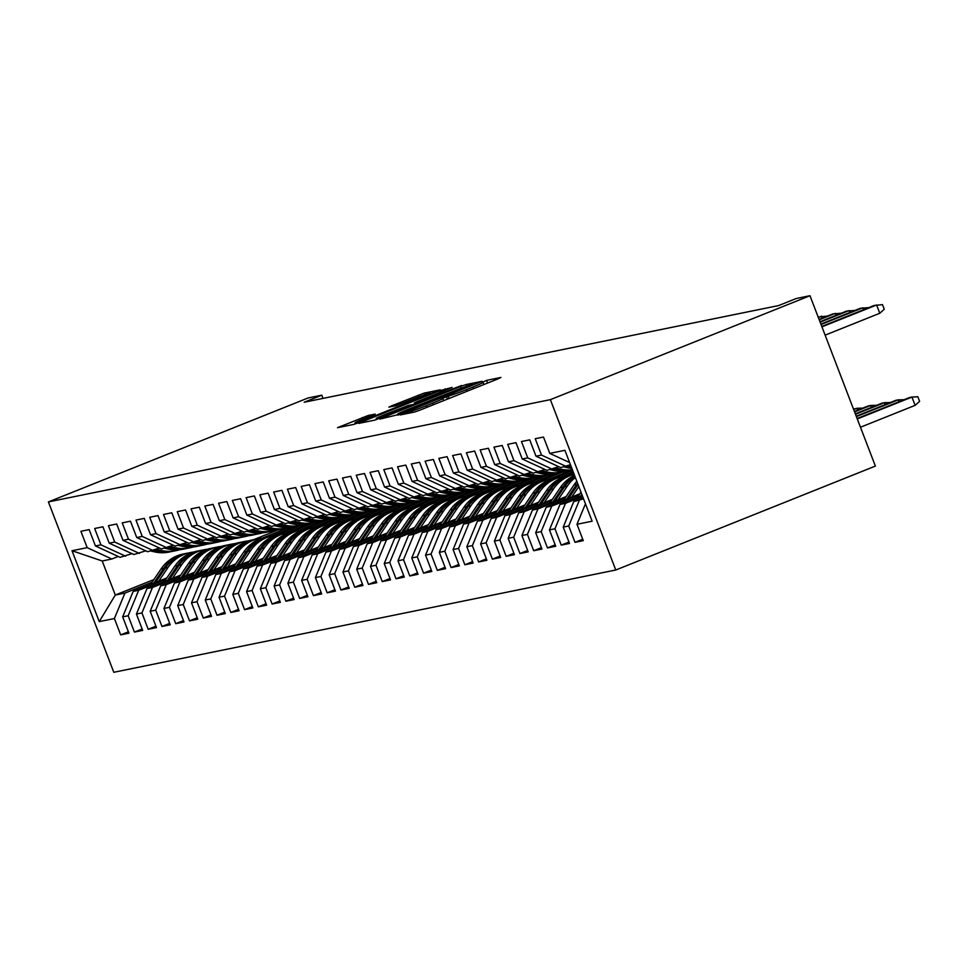 <?xml version="1.0" encoding="UTF-8"?>
<svg xmlns="http://www.w3.org/2000/svg" width="968" height="968" viewBox="0 0 968 968"><rect width="100%" height="100%" fill="white"/><g stroke="black" fill="none" stroke-linecap="round" stroke-linejoin="round"><path stroke-width="1.45" d="M402.252 413.941L400.171 414.957L414.534 412.029L420.209 410.021L497.951 378.899L500.916 377.447L486.553 380.376L482.366 382.421A15.512 0.762 -21 0 1 483.02 382.384A15.512 0.762 -21 0 1 472.868 387.067L466.394 389.656A15.512 0.762 -21 0 1 448.244 396.069L442.194 398.501A15.512 0.762 -21 0 1 442.86 398.465A15.512 0.762 -21 0 1 432.708 403.148L426.222 405.737A15.512 0.762 -21 0 1 408.085 412.15L402.252 413.941M368.155 415.49L337.505 427.687L353.647 424.432L359.322 422.423L440.234 389.838L424.093 393.105L392.076 405.652L388.894 407.117L395.924 405.713L414.667 398.477A12.959 0.629 -21 0 1 430.385 393.093A12.959 0.629 -21 0 1 421.891 397.013L370.708 417.498A12.959 0.629 -21 0 1 354.99 422.883A12.959 0.629 -21 0 1 363.484 418.975L375.185 414.098L368.155 415.49L368.687 416.881M304.182 402.228L778.611 305.573L796.216 298.519L809.986 295.712L550.369 399.651L48.4 501.92L308.018 397.993L321.775 395.186L304.182 402.228M382.699 417.668L379.734 419.12L401.345 413.868L482.27 381.283L466.116 384.538L460.441 386.547L382.699 417.668L383.001 418.454M374.664 420.148L358.717 423.403L361.693 421.951L439.436 390.818L452.129 387.418L417.426 401.502L414.256 402.966L418.987 402.035L461.603 385.482L374.664 420.148M550.369 399.651L615.769 570.007L113.788 672.288L48.4 501.92M582.724 539.236L575.004 542.322L583.268 540.64L576.989 524.293L592.138 521.207L564.913 450.301L549.776 453.387L543.496 437.04L535.231 438.722L541.511 455.069L536.006 456.194L529.726 439.847L521.474 441.529L527.741 457.876L522.236 459.001L515.956 442.654L507.704 444.336L513.972 460.683L508.466 461.809L502.198 445.461L493.934 447.143L500.202 463.49L494.696 464.604L488.429 448.269L480.164 449.951L486.444 466.298L480.927 467.411L474.659 451.064L466.394 452.758L472.674 469.093L467.169 470.218L460.889 453.871L452.625 455.553L458.905 471.9L453.399 473.025L447.119 456.678L438.867 458.36L445.135 474.707L439.629 475.832L433.349 459.485L425.097 461.167L431.365 477.514L425.859 478.64L419.592 462.293L411.327 463.974L417.595 480.322L412.09 481.435L405.822 465.1L397.558 466.782L403.837 483.117L398.332 484.242L392.052 467.895L383.788 469.577L390.068 485.924L384.562 487.049L378.282 470.702L370.018 472.384L376.298 488.731L370.792 489.856L364.512 473.509L356.26 475.191L362.528 491.538L357.023 492.664L350.743 476.316L342.49 477.998L348.758 494.346L343.253 495.471L336.985 479.124L328.721 480.806L335.001 497.153L329.483 498.266L323.215 481.931L314.951 483.613L321.231 499.948L315.725 501.073L309.445 484.726L301.181 486.408L307.461 502.755L301.956 503.88L295.676 487.533L287.411 489.215L293.691 505.562L288.186 506.688L281.906 490.34L273.654 492.022L279.921 508.369L274.416 509.495L268.148 493.148L259.884 494.829L266.152 511.177L260.646 512.29L254.378 495.955L246.114 497.637L252.394 513.984L246.876 515.097L240.608 498.75L232.344 500.444L238.624 516.779L233.119 517.904L226.839 501.557L218.574 503.239L224.854 519.586L219.349 520.711L213.069 504.364L204.817 506.046L211.084 522.393L205.579 523.519L199.299 507.171L191.047 508.853L197.315 525.201L191.809 526.326L185.541 509.979L177.277 511.661L183.545 528.008L178.039 529.121L171.772 512.786L163.507 514.468L169.787 530.815L164.27 531.928L158.002 515.581L149.737 517.275L156.017 533.61L150.512 534.735L144.232 518.388L135.968 520.07L142.248 536.417L136.742 537.543L130.462 521.195L122.21 522.877L128.478 539.224L122.972 540.35L116.692 524.003L108.44 525.684L114.708 542.032L109.203 543.157L102.935 526.81L94.67 528.492L100.938 544.839L95.433 545.952L89.165 529.617L80.901 531.299L87.18 547.646L111.84 559.008L102.209 560.98L115.289 595.042L124.92 593.082L152.085 582.204M575.004 542.322L568.724 525.975L563.219 527.1L573.758 501.63L583.172 497.867M568.954 542.032L561.234 545.129L569.499 543.447L563.219 527.1M561.234 545.129L554.966 528.782L549.449 529.907L559.988 504.437L582.276 495.519M555.184 544.839L547.464 547.936L555.729 546.255L549.449 529.907M547.464 547.936L541.197 531.589L535.691 532.715L546.218 507.244L579.892 493.765M541.414 547.646L533.695 550.731L541.959 549.05L535.691 532.715M533.695 550.731L527.427 534.396L521.921 535.51L532.448 510.051L566.123 496.572M527.657 550.453L519.937 553.539L528.189 551.857L521.921 535.51M519.937 553.539L513.657 537.192L508.152 538.317L518.679 512.859L552.353 499.379M513.887 553.26L506.167 556.346L514.419 554.664L508.152 538.317M506.167 556.346L499.887 539.999L494.382 541.124L504.909 515.666L538.595 502.174M500.117 556.068L492.397 559.153L500.662 557.471L494.382 541.124M492.397 559.153L486.118 542.806L480.612 543.931L491.151 518.461L524.825 504.981M486.347 558.863L478.628 561.96L486.892 560.278L480.612 543.931M478.628 561.96L472.36 545.613L466.842 546.739L477.381 521.268L511.056 507.789M472.578 561.67L464.858 564.767L473.122 563.086L466.842 546.739M464.858 564.767L458.59 548.42L453.084 549.546L463.611 524.075L497.286 510.596M458.808 564.477L451.088 567.563L459.352 565.881L453.084 549.546M451.088 567.563L444.82 551.228L439.315 552.341L449.842 526.882L483.516 513.403M445.05 567.284L437.33 570.37L445.582 568.688L439.315 552.341M437.33 570.37L431.05 554.023L425.545 555.148L436.072 529.69L469.746 516.21M431.28 570.091L423.56 573.177L431.813 571.495L425.545 555.148M423.56 573.177L417.281 556.83L411.775 557.955L422.302 532.497L455.988 519.005M417.51 572.899L409.791 575.984L418.055 574.302L411.775 557.955M409.791 575.984L403.511 559.637L398.005 560.762L408.544 535.292L442.219 521.812M403.741 575.694L396.021 578.791L404.285 577.11L398.005 560.762M396.021 578.791L389.753 562.444L384.236 563.57L394.775 538.099L428.449 524.62M389.971 578.501L382.251 581.599L390.515 579.905L384.236 563.57M382.251 581.599L375.983 565.251L370.478 566.365L381.005 540.906L414.679 527.427M376.213 581.308L368.481 584.394L376.746 582.712L370.478 566.365M368.481 584.394L362.214 568.059L356.708 569.172L367.235 543.714L400.909 530.234M362.443 584.115L354.724 587.201L362.976 585.519L356.708 569.172M354.724 587.201L348.444 570.854L342.938 571.979L353.465 546.521L387.152 533.029M348.674 586.923L340.954 590.008L349.218 588.326L342.938 571.979M340.954 590.008L334.674 573.661L329.168 574.786L339.695 549.328L373.382 535.836M334.904 589.718L327.184 592.815L335.448 591.133L329.168 574.786M327.184 592.815L320.904 576.468L315.399 577.594L325.938 552.123L359.612 538.644M321.134 592.525L313.414 595.622L321.679 593.941L315.399 577.594M313.414 595.622L307.146 579.275L301.629 580.401L312.168 554.93L345.842 541.451M307.364 595.332L299.644 598.43L307.909 596.736L301.629 580.401M299.644 598.43L293.377 582.083L287.871 583.196L298.398 557.737L332.072 544.258M293.606 598.139L285.887 601.225L294.139 599.543L287.871 583.196M285.887 601.225L279.607 584.89L274.101 586.003L284.628 560.545L318.303 547.065M279.837 600.946L272.117 604.032L280.369 602.35L274.101 586.003M272.117 604.032L265.837 587.685L260.332 588.81L270.858 563.352L304.545 549.86M266.067 603.754L258.347 606.839L266.611 605.157L260.332 588.81M258.347 606.839L252.067 590.492L246.562 591.617L257.101 566.159L290.775 552.668M252.297 606.549L244.577 609.646L252.842 607.964L246.562 591.617M244.577 609.646L238.297 593.299L232.792 594.425L243.331 568.954L277.005 555.475M238.527 609.356L230.808 612.454L239.072 610.772L232.792 594.425M230.808 612.454L224.54 596.106L219.034 597.232L229.561 571.761L263.236 558.282M224.757 612.163L217.038 615.261L225.302 613.567L219.034 597.232M217.038 615.261L210.77 598.914L205.264 600.027L215.791 574.568L249.466 561.089M211 614.97L203.28 618.056L211.532 616.374L205.264 600.027M203.28 618.056L197 601.721L191.495 602.834L202.022 577.376L235.696 563.896M197.23 617.778L189.51 620.863L197.762 619.181L191.495 602.834M189.51 620.863L183.23 604.516L177.725 605.641L188.252 580.183L221.938 566.691M183.46 620.585L175.74 623.67L184.005 621.988L177.725 605.641M175.74 623.67L169.46 607.323L163.955 608.448L174.494 582.978L208.168 569.499M169.69 623.38L161.971 626.477L170.235 624.796L163.955 608.448M161.971 626.477L155.703 610.13L150.185 611.256L160.724 585.785L194.399 572.306M155.921 626.187L148.201 629.285L156.465 627.603L150.185 611.256M148.201 629.285L141.933 612.938L136.428 614.063L146.954 588.592L180.629 575.113M142.151 628.994L134.431 632.08L142.695 630.398L136.428 614.063M134.431 632.08L128.163 615.745L122.658 616.858L133.185 591.4L166.859 577.92M128.393 631.801L120.673 634.887L128.925 633.205L122.658 616.858M120.673 634.887L114.393 618.54L99.244 621.625L72.031 550.731L87.18 547.646M131.987 553.648L120.105 557.326L95.433 545.952M100.938 544.839L125.61 556.201M262.425 538.039L287.738 527.899L288.27 529.314M278.082 529.835L287.738 527.899M278.094 529.871L253.677 539.648M153.852 579.602L115.289 595.042L99.244 621.625M114.393 618.54L124.92 593.082M145.757 550.852L133.874 554.519L109.203 543.157M114.708 542.032L139.38 553.406M271.572 535.994L295.99 526.217L301.496 525.104L302.04 526.507M133.185 591.4L138.69 590.274L165.855 579.409M276.195 535.231L301.496 525.104M128.163 615.745L138.69 590.274M159.526 548.045L147.644 551.712L122.972 540.35M128.478 539.224L153.15 550.598M285.342 533.186L309.76 523.41L315.266 522.296L315.81 523.7M146.954 588.592L152.46 587.467L179.624 576.601M289.964 532.424L315.266 522.296M141.933 612.938L152.46 587.467M173.296 545.238L161.414 548.916L136.742 537.543M142.248 536.417L166.919 547.791M299.112 530.391L323.53 520.615L329.035 519.489L329.58 520.893M160.724 585.785L166.23 584.672L193.394 573.794M303.734 529.617L329.035 519.489M155.703 610.13L166.23 584.672M187.054 542.431L175.184 546.109L150.512 534.735M156.017 533.61L180.689 544.984M312.87 527.584L337.3 517.807L342.805 516.682L343.35 518.086M174.494 582.978L180 581.865L207.164 570.987M317.504 526.81L342.805 516.682M169.46 607.323L180 581.865M200.824 539.624L188.941 543.302L164.27 531.928M169.787 530.815L194.447 542.177M326.639 524.777L351.069 515L356.575 513.875L357.107 515.291M188.252 580.183L193.769 579.058L220.922 568.18M331.274 524.003L356.575 513.875M183.23 604.516L193.769 579.058M214.593 536.829L202.711 540.495L178.039 529.121M183.545 528.008L208.217 539.37M340.409 521.97L364.827 512.193L370.345 511.068L370.877 512.483M202.022 577.376L207.527 576.25L234.692 565.372M345.031 521.207L370.345 511.068M197 601.721L207.527 576.25M228.363 534.021L216.481 537.688L191.809 526.326M197.315 525.201L221.987 536.574M354.179 519.163L378.597 509.386L384.102 508.273L384.647 509.676M215.791 574.568L221.297 573.443L248.461 562.577M358.801 518.4L384.102 508.273M210.77 598.914L221.297 573.443M242.133 531.214L230.251 534.893L205.579 523.519M211.084 522.393L235.756 533.767M367.949 516.355L392.367 506.579L397.872 505.465L398.417 506.869M229.561 571.761L235.067 570.636L262.231 559.77M372.571 515.593L397.872 505.465M224.54 596.106L235.067 570.636M255.903 528.407L244.021 532.085L219.349 520.711M224.854 519.586L249.526 530.96M381.719 513.56L406.136 503.784L411.642 502.658L412.186 504.062M243.331 568.954L248.837 567.841L276.001 556.963M386.341 512.786L411.642 502.658M238.297 593.299L248.837 567.841M269.661 525.6L257.778 529.278L233.119 517.904M238.624 516.779L263.296 528.153M395.476 510.753L419.906 500.976L425.412 499.851L425.956 501.255M257.101 566.159L262.606 565.034L289.771 554.156M400.111 509.979L425.412 499.851M252.067 590.492L262.606 565.034M283.43 522.793L271.548 526.471L246.876 515.097M252.394 513.984L277.054 525.346M409.246 507.946L433.676 498.169L439.182 497.044L439.714 498.459M270.858 563.352L276.364 562.226L303.529 551.349M413.868 507.171L439.182 497.044M265.837 587.685L276.364 562.226M297.2 519.997L285.318 523.664L260.646 512.29M266.152 511.177L290.823 522.538M423.016 505.139L447.434 495.362L452.951 494.237L453.484 495.652M284.628 560.545L290.134 559.419L317.298 548.541M427.638 504.376L452.951 494.237M279.607 584.89L290.134 559.419M310.97 517.19L299.088 520.857L274.416 509.495M279.921 508.369L304.593 519.743M436.786 502.331L461.204 492.555L466.709 491.441L467.254 492.845M298.398 557.737L303.904 556.612L331.068 545.746M441.408 501.569L466.709 491.441M293.377 582.083L303.904 556.612M324.74 514.383L312.858 518.061L288.186 506.688M293.691 505.562L318.363 516.936M450.556 499.536L474.973 489.76L480.479 488.634L481.023 490.038M312.168 554.93L317.673 553.805L344.838 542.939M455.178 498.762L480.479 488.634M307.146 579.275L317.673 553.805M338.51 511.576L326.627 515.254L301.956 503.88M307.461 502.755L332.133 514.129M464.325 496.729L488.743 486.952L494.249 485.827L494.793 487.231M325.938 552.123L331.443 551.01L358.608 540.132M468.948 495.955L494.249 485.827M320.904 576.468L331.443 551.01M352.267 508.769L340.385 512.447L315.725 501.073M321.231 499.948L345.903 511.322M478.083 493.922L502.513 484.145L508.019 483.02L508.551 484.423M339.695 549.328L345.213 548.203L372.365 537.325M482.717 493.148L508.019 483.02M334.674 573.661L345.213 548.203M366.037 505.961L354.155 509.64L329.483 498.266M335.001 497.153L359.66 508.515M491.853 491.115L516.283 481.338L521.788 480.213L522.321 481.628M353.465 546.521L358.971 545.395L386.135 534.518M496.475 490.34L521.788 480.213M348.444 570.854L358.971 545.395M379.807 503.166L367.925 506.833L343.253 495.471M348.758 494.346L373.43 505.719M505.623 488.308L530.04 478.531L535.546 477.406L536.091 478.821M367.235 543.714L372.74 542.588L399.905 531.71M510.245 487.545L535.546 477.406M362.214 568.059L372.74 542.588M393.577 500.359L381.694 504.026L357.023 492.664M362.528 491.538L387.2 502.912M519.393 485.5L543.81 475.724L549.316 474.61L549.86 476.014M381.005 540.906L386.51 539.781L413.675 528.915M524.015 484.738L549.316 474.61M375.983 565.251L386.51 539.781M407.346 497.552L395.464 501.23L370.792 489.856M376.298 488.731L400.97 500.105M533.162 482.705L557.58 472.928L563.086 471.803L563.63 473.207M394.775 538.099L400.28 536.986L427.445 526.108M537.784 481.931L563.086 471.803M389.753 562.444L400.28 536.986M421.116 494.745L409.234 498.423L384.562 487.049M390.068 485.924L414.74 497.298M546.932 479.898L572.439 469.891A37.776 36.215 -101.5 0 1 558.064 469.649L553.817 468.681M408.544 535.292L414.05 534.179L441.214 523.301M551.554 479.124L572.729 470.654M403.511 559.637L414.05 534.179M434.874 491.938L422.992 495.616L398.332 484.242M403.837 483.117L428.509 494.491M560.69 477.091L573.262 472.057M422.302 532.497L427.82 531.371L454.972 520.494M565.324 476.316L573.625 473.001M417.281 556.83L427.82 531.371M448.644 489.13L436.762 492.809L412.09 481.435M417.595 480.322L442.267 491.684M436.072 529.69L441.577 528.564L468.742 517.686M431.05 554.023L441.577 528.564M462.414 486.335L450.531 490.002L425.859 478.64M431.365 477.514L456.037 488.888M449.842 526.882L455.347 525.757L482.512 514.879M444.82 551.228L455.347 525.757M476.183 483.528L464.301 487.194L439.629 475.832M445.135 474.707L469.807 486.081M463.611 524.075L469.117 522.95L496.281 512.084M458.59 548.42L469.117 522.95M489.953 480.721L478.071 484.399L453.399 473.025M458.905 471.9L483.576 483.274M477.381 521.268L482.887 520.155L510.051 509.277M472.36 545.613L482.887 520.155M503.723 477.914L491.841 481.592L467.169 470.218M472.674 469.093L497.346 480.467M491.151 518.461L496.657 517.348L523.821 506.47M486.118 542.806L496.657 517.348M517.481 475.106L505.599 478.785L480.927 467.411M486.444 466.298L511.104 477.66M504.909 515.666L510.426 514.54L537.579 503.662M499.887 539.999L510.426 514.54M531.25 472.299L519.368 475.978L494.696 464.604M500.202 463.49L524.874 474.852M518.679 512.859L524.184 511.733L551.349 500.855M513.657 537.192L524.184 511.733M545.02 469.504L533.138 473.171L508.466 461.809M513.972 460.683L538.644 472.057M532.448 510.051L537.954 508.926L565.118 498.06M527.427 534.396L537.954 508.926M558.79 466.697L546.908 470.363L522.236 459.001M527.741 457.876L552.413 469.25M546.218 507.244L551.724 506.119L578.888 495.253M541.197 531.589L551.724 506.119M570.454 464.737L560.678 467.568L536.006 456.194M541.511 455.069L566.183 466.443M559.988 504.437L565.494 503.324L582.627 496.451M554.966 528.782L565.494 503.324M549.776 453.387L569.607 462.535M573.758 501.63L583.535 498.798M568.724 525.975L579.263 500.516M323.01 398.392L321.775 395.186M809.986 295.712L875.375 466.08L615.769 570.007M118.217 556.455L111.84 559.008M102.209 560.98L72.031 550.731M576.989 524.293L585.458 503.82M400.244 413.747L472.565 384.405A15.512 0.762 -21 0 0 454.428 390.83L407.782 409.5A15.512 0.762 -21 0 0 397.618 414.171A15.512 0.762 -21 0 0 398.284 414.147L400.425 414.231M384.707 414.606A12.959 0.629 -21 0 0 376.225 418.515A12.959 0.629 -21 0 0 391.943 413.13L413.142 404.455L408.411 405.374L384.707 414.606M857.285 418.95L911.953 397.061L917.833 396.723L919.6 401.333L915.135 405.35L911.953 397.061L909.472 397.57L857.128 418.527M915.135 405.35L860.467 427.239M825.123 335.146L879.791 313.257L876.609 304.981L821.941 326.857M879.791 313.257L884.256 309.24L882.489 304.642L874.128 305.477L821.771 326.434M898.921 401.793L898.183 399.869L895.715 400.365L856.22 416.179M904.136 399.699L898.183 399.869L856.39 416.603M577.376 497.479L580.981 492.155M581.792 494.285L580.473 496.245M885.163 404.6L884.425 402.676L881.945 403.172L855.325 413.832M890.366 402.506L884.425 402.676L855.482 414.256M863.577 309.7L862.839 307.776L821.033 324.51M868.78 307.618L860.358 308.284L820.876 324.099M849.807 312.507L849.069 310.583L820.138 322.175M855.022 310.425L846.589 311.091L819.981 321.751M571.749 497.02L578.84 486.565M563.606 500.287L574.109 484.786A37.776 36.215 -101.5 0 1 576.807 481.277M577.521 483.129A37.776 36.215 78.5 0 0 576.734 484.254L566.703 499.04M568.652 498.266L578.017 484.448M871.394 407.395L870.655 405.471L868.175 405.979L854.417 411.485M876.597 405.314L870.655 405.471L854.587 411.908M557.979 499.827L567.236 486.19A37.776 36.215 -101.5 0 1 575.391 477.587M549.836 503.094L560.351 487.582A37.776 36.215 -101.5 0 1 574.52 475.336M554.894 501.073L564.61 486.722A37.776 36.215 -101.5 0 1 575.004 476.571M574.786 476.026A37.776 36.215 78.5 0 0 562.965 487.049L552.934 501.847M857.624 410.202L856.886 408.278L853.522 409.137M862.827 408.121L856.886 408.278L853.679 409.561M563.957 466.891L567.563 467.713A37.776 36.215 78.5 0 0 571.87 468.415M569.378 465.16L570.733 465.475M566.449 466.334L570.176 467.181A37.776 36.215 78.5 0 0 571.495 467.447M571.205 466.697L567.587 465.886M836.037 315.314L835.299 313.39L819.243 319.827M841.252 313.233L832.831 313.898L819.073 319.404M550.187 469.698L553.793 470.521A37.776 36.215 78.5 0 0 568.494 470.69L571.108 470.158A37.776 36.215 78.5 0 0 571.931 469.976M555.608 467.967L560.678 469.117A37.776 36.215 78.5 0 0 572.378 469.758M552.68 469.141L556.406 469.988A37.776 36.215 78.5 0 0 571.108 470.158M822.28 318.121L821.542 316.197L818.335 317.48M827.483 316.04L818.178 317.056M544.222 502.634L553.466 488.985A37.776 36.215 -101.5 0 1 574.157 474.38M536.078 505.889L546.581 490.389A37.776 36.215 -101.5 0 1 568.809 475.433L571.423 474.901A37.776 36.215 78.5 0 0 549.195 489.856L539.164 504.655M541.124 503.868L550.84 489.518A37.776 36.215 -101.5 0 1 573.08 474.562L574.145 474.344M572.245 474.744A37.776 36.215 78.5 0 0 571.423 474.901M536.417 472.505L540.023 473.328A37.776 36.215 78.5 0 0 554.724 473.497L557.338 472.965A37.776 36.215 78.5 0 0 558.173 472.783M541.838 470.775L546.908 471.924A37.776 36.215 78.5 0 0 561.609 472.094A37.776 36.215 78.5 0 0 565.022 471.21M538.91 471.948L542.637 472.795A37.776 36.215 78.5 0 0 557.338 472.965M561.609 472.094L558.996 472.626A37.776 36.215 -101.5 0 1 544.294 472.457L540.047 471.489M530.452 505.441L539.696 491.792A37.776 36.215 -101.5 0 1 561.924 476.837A37.776 36.215 -101.5 0 1 565.397 476.316M522.309 508.696L532.811 493.196A37.776 36.215 -101.5 0 1 555.039 478.24L557.653 477.708A37.776 36.215 78.5 0 0 535.425 492.664L525.394 507.462M527.354 506.675L537.083 492.325A37.776 36.215 -101.5 0 1 559.31 477.369L561.924 476.837M558.488 477.551A37.776 36.215 78.5 0 0 557.653 477.708M522.647 475.312L526.253 476.123A37.776 36.215 78.5 0 0 540.955 476.292L543.58 475.76A37.776 36.215 78.5 0 0 544.403 475.591M528.08 473.582L533.138 474.719A37.776 36.215 78.5 0 0 547.84 474.901A37.776 36.215 78.5 0 0 551.252 474.017M525.14 474.756L528.879 475.591A37.776 36.215 78.5 0 0 543.58 475.76M547.84 474.901L545.226 475.433A37.776 36.215 -101.5 0 1 530.524 475.264L526.277 474.296M516.682 508.248L525.926 494.6A37.776 36.215 -101.5 0 1 548.154 479.644A37.776 36.215 -101.5 0 1 551.627 479.124M508.539 511.503L519.042 496.003A37.776 36.215 -101.5 0 1 541.269 481.048L543.883 480.515A37.776 36.215 78.5 0 0 521.655 495.471L511.636 510.269M513.584 509.483L523.313 495.132A37.776 36.215 -101.5 0 1 545.541 480.176L548.154 479.644M544.718 480.358A37.776 36.215 78.5 0 0 543.883 480.515M502.912 511.043L512.157 497.407A37.776 36.215 -101.5 0 1 534.384 482.451A37.776 36.215 -101.5 0 1 537.869 481.919M494.769 514.311L505.272 498.81A37.776 36.215 -101.5 0 1 527.5 483.855L530.125 483.322A37.776 36.215 78.5 0 0 507.885 498.278L497.867 513.064M499.815 512.29L509.543 497.939A37.776 36.215 -101.5 0 1 531.771 482.984L534.384 482.451M530.948 483.165A37.776 36.215 78.5 0 0 530.125 483.322M489.142 513.851L498.387 500.214A37.776 36.215 -101.5 0 1 520.615 485.258A37.776 36.215 -101.5 0 1 524.099 484.726M480.999 517.118L491.502 501.618A37.776 36.215 -101.5 0 1 513.742 486.662L516.355 486.13A37.776 36.215 78.5 0 0 494.128 501.085L484.097 515.871M486.057 515.097L495.773 500.746A37.776 36.215 -101.5 0 1 518.001 485.791L520.615 485.258M517.178 485.96A37.776 36.215 78.5 0 0 516.355 486.13M475.373 516.658L484.629 503.009A37.776 36.215 -101.5 0 1 506.857 488.066A37.776 36.215 -101.5 0 1 510.33 487.533M467.229 519.925L477.744 504.413A37.776 36.215 -101.5 0 1 499.972 489.457L502.586 488.925A37.776 36.215 78.5 0 0 480.358 503.88L470.327 518.679M472.287 517.892L482.004 503.554A37.776 36.215 -101.5 0 1 504.231 488.598L506.857 488.066M503.408 488.767A37.776 36.215 78.5 0 0 502.586 488.925M461.615 519.465L470.859 505.816A37.776 36.215 -101.5 0 1 493.087 490.861A37.776 36.215 -101.5 0 1 496.56 490.34M453.472 522.72L463.974 507.22A37.776 36.215 -101.5 0 1 486.202 492.264L488.816 491.732A37.776 36.215 78.5 0 0 466.588 506.688L456.557 521.486M458.517 520.699L468.246 506.349A37.776 36.215 -101.5 0 1 490.474 491.393L493.087 490.861M489.639 491.575A37.776 36.215 78.5 0 0 488.816 491.732M447.845 522.272L457.09 508.624A37.776 36.215 -101.5 0 1 479.317 493.668A37.776 36.215 -101.5 0 1 482.79 493.148M439.702 525.527L450.205 510.027A37.776 36.215 -101.5 0 1 472.432 495.071L475.046 494.539A37.776 36.215 78.5 0 0 452.818 509.495L442.799 524.293M444.748 523.506L454.476 509.156A37.776 36.215 -101.5 0 1 476.704 494.2L479.317 493.668M475.881 494.382A37.776 36.215 78.5 0 0 475.046 494.539M434.075 525.079L443.32 511.431A37.776 36.215 -101.5 0 1 465.548 496.475A37.776 36.215 -101.5 0 1 469.032 495.943M425.932 528.334L436.435 512.834A37.776 36.215 -101.5 0 1 458.663 497.879L461.276 497.346A37.776 36.215 78.5 0 0 439.048 512.302L429.03 527.1M430.978 526.314L440.706 511.963A37.776 36.215 -101.5 0 1 462.934 497.007L465.548 496.475M462.111 497.189A37.776 36.215 78.5 0 0 461.276 497.346M420.306 527.875L429.55 514.238A37.776 36.215 -101.5 0 1 451.778 499.282A37.776 36.215 -101.5 0 1 455.262 498.75M412.162 531.142L422.665 515.641A37.776 36.215 -101.5 0 1 444.893 500.686L447.519 500.154A37.776 36.215 78.5 0 0 425.291 515.109L415.26 529.895M417.208 529.121L426.936 514.77A37.776 36.215 -101.5 0 1 449.164 499.815L451.778 499.282M448.341 499.996A37.776 36.215 78.5 0 0 447.519 500.154M406.536 530.682L415.78 517.045A37.776 36.215 -101.5 0 1 438.008 502.089A37.776 36.215 -101.5 0 1 441.493 501.557M398.392 533.949L408.895 518.449A37.776 36.215 -101.5 0 1 431.135 503.493L433.749 502.961A37.776 36.215 78.5 0 0 411.521 517.904L401.49 532.702M403.45 531.928L413.167 517.577A37.776 36.215 -101.5 0 1 435.394 502.622L438.008 502.089M434.571 502.791A37.776 36.215 78.5 0 0 433.749 502.961M508.89 478.119L512.495 478.93A37.776 36.215 78.5 0 0 527.197 479.099L529.811 478.567A37.776 36.215 78.5 0 0 530.633 478.398M514.311 476.377L519.38 477.526A37.776 36.215 78.5 0 0 534.07 477.696A37.776 36.215 78.5 0 0 537.482 476.825M511.382 477.551L515.109 478.398A37.776 36.215 78.5 0 0 529.811 478.567M534.07 477.696L531.456 478.228A37.776 36.215 -101.5 0 1 516.755 478.059L512.508 477.103M495.12 480.927L498.726 481.737A37.776 36.215 78.5 0 0 513.427 481.907L516.041 481.374A37.776 36.215 78.5 0 0 516.864 481.193M500.541 479.184L505.611 480.334A37.776 36.215 78.5 0 0 520.312 480.503A37.776 36.215 78.5 0 0 523.712 479.632M497.613 480.358L501.339 481.205A37.776 36.215 78.5 0 0 516.041 481.374M520.312 480.503L517.686 481.036A37.776 36.215 -101.5 0 1 502.985 480.866L498.75 479.91M481.35 483.722L484.956 484.544A37.776 36.215 78.5 0 0 499.657 484.714L502.271 484.181A37.776 36.215 78.5 0 0 503.094 484M486.771 481.991L491.841 483.141A37.776 36.215 78.5 0 0 506.542 483.31A37.776 36.215 78.5 0 0 509.942 482.439M483.843 483.165L487.569 484.012A37.776 36.215 78.5 0 0 502.271 484.181M506.542 483.31L503.929 483.843A37.776 36.215 -101.5 0 1 489.227 483.673L484.98 482.717M467.58 486.529L471.186 487.352A37.776 36.215 78.5 0 0 485.888 487.521L488.501 486.989A37.776 36.215 78.5 0 0 489.324 486.807M473.001 484.799L478.071 485.948A37.776 36.215 78.5 0 0 492.772 486.118A37.776 36.215 78.5 0 0 496.185 485.234M470.073 485.972L473.8 486.819A37.776 36.215 78.5 0 0 488.501 486.989M492.772 486.118L490.159 486.65A37.776 36.215 -101.5 0 1 475.457 486.481L471.21 485.512M453.81 489.336L457.416 490.159A37.776 36.215 78.5 0 0 472.118 490.328L474.731 489.796A37.776 36.215 78.5 0 0 475.566 489.614M459.231 487.606L464.301 488.755A37.776 36.215 78.5 0 0 479.003 488.925A37.776 36.215 78.5 0 0 482.415 488.041M456.303 488.779L460.03 489.614A37.776 36.215 78.5 0 0 474.731 489.796M479.003 488.925L476.389 489.457A37.776 36.215 -101.5 0 1 461.688 489.288L457.44 488.32M440.041 492.143L443.646 492.954A37.776 36.215 78.5 0 0 458.348 493.123L460.974 492.591A37.776 36.215 78.5 0 0 461.796 492.422M445.474 490.413L450.531 491.55A37.776 36.215 78.5 0 0 465.233 491.732A37.776 36.215 78.5 0 0 468.645 490.849M442.545 491.587L446.272 492.422A37.776 36.215 78.5 0 0 460.974 492.591M465.233 491.732L462.619 492.264A37.776 36.215 -101.5 0 1 447.918 492.083L443.671 491.127M426.283 494.95L429.889 495.761A37.776 36.215 78.5 0 0 444.59 495.931L447.204 495.398A37.776 36.215 78.5 0 0 448.027 495.217M431.704 493.208L436.774 494.358A37.776 36.215 78.5 0 0 451.475 494.527A37.776 36.215 78.5 0 0 454.875 493.656M428.776 494.382L432.502 495.229A37.776 36.215 78.5 0 0 447.204 495.398M451.475 494.527L448.849 495.059A37.776 36.215 -101.5 0 1 434.148 494.89L429.901 493.934M412.513 497.758L416.119 498.568A37.776 36.215 78.5 0 0 430.82 498.738L433.434 498.205A37.776 36.215 78.5 0 0 434.257 498.024M417.934 496.015L423.004 497.165A37.776 36.215 78.5 0 0 437.705 497.334A37.776 36.215 78.5 0 0 441.106 496.463M415.006 497.189L418.733 498.036A37.776 36.215 78.5 0 0 433.434 498.205M437.705 497.334L435.08 497.867A37.776 36.215 -101.5 0 1 420.39 497.697L416.143 496.741M398.743 500.553L402.349 501.376A37.776 36.215 78.5 0 0 417.051 501.545L419.664 501.013A37.776 36.215 78.5 0 0 420.487 500.831M404.164 498.822L409.234 499.972A37.776 36.215 78.5 0 0 423.936 500.141A37.776 36.215 78.5 0 0 427.336 499.27M401.236 499.996L404.963 500.843A37.776 36.215 78.5 0 0 419.664 501.013M423.936 500.141L421.322 500.674A37.776 36.215 -101.5 0 1 406.62 500.504L402.373 499.536M392.766 533.489L402.022 519.84A37.776 36.215 -101.5 0 1 424.25 504.885A37.776 36.215 -101.5 0 1 427.723 504.364M384.635 536.744L395.138 521.244A37.776 36.215 -101.5 0 1 417.365 506.288L419.979 505.756A37.776 36.215 78.5 0 0 397.751 520.711L387.72 535.51M389.68 534.723L399.397 520.373A37.776 36.215 -101.5 0 1 421.624 505.429L424.25 504.885M420.802 505.599A37.776 36.215 78.5 0 0 419.979 505.756M384.974 503.36L388.579 504.183A37.776 36.215 78.5 0 0 403.281 504.352L405.894 503.82A37.776 36.215 78.5 0 0 406.717 503.638M390.394 501.63L395.464 502.779A37.776 36.215 78.5 0 0 410.166 502.949A37.776 36.215 78.5 0 0 413.578 502.065M387.466 502.803L391.193 503.65A37.776 36.215 78.5 0 0 405.894 503.82M410.166 502.949L407.552 503.481A37.776 36.215 -101.5 0 1 392.851 503.312L388.604 502.344M379.008 536.296L388.253 522.647A37.776 36.215 -101.5 0 1 410.48 507.692A37.776 36.215 -101.5 0 1 413.953 507.171M370.865 539.551L381.368 524.051A37.776 36.215 -101.5 0 1 403.596 509.095L406.209 508.563A37.776 36.215 78.5 0 0 383.981 523.519L373.95 538.317M375.911 537.53L385.639 523.18A37.776 36.215 -101.5 0 1 407.867 508.224L410.48 507.692M407.044 508.406A37.776 36.215 78.5 0 0 406.209 508.563M371.204 506.167L374.81 506.978A37.776 36.215 78.5 0 0 389.511 507.159L392.125 506.627A37.776 36.215 78.5 0 0 392.96 506.445M376.625 504.437L381.694 505.586A37.776 36.215 78.5 0 0 396.396 505.756A37.776 36.215 78.5 0 0 399.808 504.873M373.696 505.611L377.435 506.445A37.776 36.215 78.5 0 0 392.125 506.627M396.396 505.756L393.782 506.288A37.776 36.215 -101.5 0 1 379.081 506.119L374.834 505.151M365.239 539.103L374.483 525.455A37.776 36.215 -101.5 0 1 396.711 510.499A37.776 36.215 -101.5 0 1 400.183 509.979M357.095 542.358L367.598 526.858A37.776 36.215 -101.5 0 1 389.826 511.903L392.439 511.37A37.776 36.215 78.5 0 0 370.212 526.326L360.193 541.124M362.141 540.338L371.869 525.987A37.776 36.215 -101.5 0 1 394.097 511.031L396.711 510.499M393.274 511.213A37.776 36.215 78.5 0 0 392.439 511.37M357.434 508.974L361.04 509.785A37.776 36.215 78.5 0 0 375.741 509.954L378.367 509.422A37.776 36.215 78.5 0 0 379.19 509.253M362.867 507.244L367.925 508.381A37.776 36.215 78.5 0 0 382.626 508.551A37.776 36.215 78.5 0 0 386.038 507.68M359.939 508.406L363.666 509.253A37.776 36.215 78.5 0 0 378.367 509.422M382.626 508.551L380.013 509.095A37.776 36.215 -101.5 0 1 365.311 508.914L361.064 507.958M351.469 541.911L360.713 528.262A37.776 36.215 -101.5 0 1 382.941 513.306A37.776 36.215 -101.5 0 1 386.426 512.774M343.325 545.165L353.828 529.665A37.776 36.215 -101.5 0 1 376.056 514.71L378.669 514.177A37.776 36.215 78.5 0 0 356.442 529.133L346.423 543.931M348.371 543.145L358.099 528.794A37.776 36.215 -101.5 0 1 380.327 513.839L382.941 513.306M379.504 514.02A37.776 36.215 78.5 0 0 378.669 514.177M343.676 511.782L347.282 512.592A37.776 36.215 78.5 0 0 361.984 512.762L364.597 512.229A37.776 36.215 78.5 0 0 365.42 512.048M349.097 510.039L354.167 511.189A37.776 36.215 78.5 0 0 368.869 511.358A37.776 36.215 78.5 0 0 372.269 510.487M346.169 511.213L349.896 512.06A37.776 36.215 78.5 0 0 364.597 512.229M368.869 511.358L366.243 511.89A37.776 36.215 -101.5 0 1 351.541 511.721L347.294 510.765M337.699 544.706L346.943 531.069A37.776 36.215 -101.5 0 1 369.171 516.113A37.776 36.215 -101.5 0 1 372.656 515.581M329.556 547.973L340.058 532.473A37.776 36.215 -101.5 0 1 362.286 517.517L364.912 516.985A37.776 36.215 78.5 0 0 342.684 531.94L332.653 546.726M334.601 545.952L344.33 531.601A37.776 36.215 -101.5 0 1 366.557 516.646L369.171 516.113M365.735 516.827A37.776 36.215 78.5 0 0 364.912 516.985M329.906 514.577L333.512 515.399A37.776 36.215 78.5 0 0 348.214 515.569L350.827 515.036A37.776 36.215 78.5 0 0 351.65 514.855M335.327 512.846L340.397 513.996A37.776 36.215 78.5 0 0 355.099 514.165A37.776 36.215 78.5 0 0 358.499 513.294M332.399 514.02L336.126 514.867A37.776 36.215 78.5 0 0 350.827 515.036M355.099 514.165L352.485 514.698A37.776 36.215 -101.5 0 1 337.784 514.528L333.536 513.572M323.929 547.513L333.173 533.876A37.776 36.215 -101.5 0 1 355.401 518.921A37.776 36.215 -101.5 0 1 358.886 518.388M315.786 550.78L326.301 535.268A37.776 36.215 -101.5 0 1 348.528 520.324L351.142 519.78A37.776 36.215 78.5 0 0 328.914 534.735L318.883 549.534M320.844 548.759L330.56 534.409A37.776 36.215 -101.5 0 1 352.788 519.453L355.401 518.921M351.965 519.622A37.776 36.215 78.5 0 0 351.142 519.78M316.137 517.384L319.743 518.207A37.776 36.215 78.5 0 0 334.444 518.376L337.058 517.844A37.776 36.215 78.5 0 0 337.88 517.662M321.558 515.654L326.627 516.803A37.776 36.215 78.5 0 0 341.329 516.972A37.776 36.215 78.5 0 0 344.729 516.101M318.629 516.827L322.356 517.674A37.776 36.215 78.5 0 0 337.058 517.844M341.329 516.972L338.715 517.505A37.776 36.215 -101.5 0 1 324.014 517.336L319.767 516.367M310.159 550.32L319.416 536.671A37.776 36.215 -101.5 0 1 341.644 521.716A37.776 36.215 -101.5 0 1 345.116 521.195M302.028 553.575L312.531 538.075A37.776 36.215 -101.5 0 1 334.759 523.119L337.372 522.587A37.776 36.215 78.5 0 0 315.144 537.543L305.114 552.341M307.074 551.554L316.79 537.204A37.776 36.215 -101.5 0 1 339.018 522.248L341.644 521.716M338.195 522.43A37.776 36.215 78.5 0 0 337.372 522.587M302.367 520.191L305.973 521.014A37.776 36.215 78.5 0 0 320.674 521.183L323.288 520.651A37.776 36.215 78.5 0 0 324.111 520.469M307.788 518.461L312.858 519.61A37.776 36.215 78.5 0 0 327.559 519.78A37.776 36.215 78.5 0 0 330.971 518.896M304.859 519.635L308.586 520.481A37.776 36.215 78.5 0 0 323.288 520.651M327.559 519.78L324.945 520.312A37.776 36.215 -101.5 0 1 310.244 520.143L305.997 519.175M296.402 553.127L305.646 539.479A37.776 36.215 -101.5 0 1 327.874 524.523A37.776 36.215 -101.5 0 1 331.346 524.003M288.258 556.382L298.761 540.882A37.776 36.215 -101.5 0 1 320.989 525.926L323.602 525.394A37.776 36.215 78.5 0 0 301.375 540.35L291.344 555.148M293.304 554.361L303.032 540.011A37.776 36.215 -101.5 0 1 325.26 525.055L327.874 524.523M324.437 525.237A37.776 36.215 78.5 0 0 323.602 525.394M288.597 522.998L292.203 523.809A37.776 36.215 78.5 0 0 306.904 523.99L309.53 523.446A37.776 36.215 78.5 0 0 310.353 523.277M294.03 521.268L299.088 522.418A37.776 36.215 78.5 0 0 313.789 522.587A37.776 36.215 78.5 0 0 317.201 521.704M291.09 522.442L294.829 523.277A37.776 36.215 78.5 0 0 309.53 523.446M313.789 522.587L311.176 523.119A37.776 36.215 -101.5 0 1 296.474 522.95L292.227 521.982M282.632 555.934L291.876 542.286A37.776 36.215 -101.5 0 1 314.104 527.33A37.776 36.215 -101.5 0 1 317.577 526.81M274.488 559.189L284.991 543.689A37.776 36.215 -101.5 0 1 307.219 528.734L309.833 528.201A37.776 36.215 78.5 0 0 287.605 543.157L277.586 557.955M279.534 557.169L289.263 542.818A37.776 36.215 -101.5 0 1 311.49 527.862L314.104 527.33M310.668 528.044A37.776 36.215 78.5 0 0 309.833 528.201M274.839 525.806L278.445 526.616A37.776 36.215 78.5 0 0 293.135 526.786L295.76 526.253A37.776 36.215 78.5 0 0 296.583 526.084M280.26 524.075L285.318 525.213A37.776 36.215 78.5 0 0 300.019 525.382A37.776 36.215 78.5 0 0 303.432 524.511M277.332 525.237L281.059 526.084A37.776 36.215 78.5 0 0 295.76 526.253M300.019 525.382L297.406 525.914A37.776 36.215 -101.5 0 1 282.704 525.745L278.457 524.789M268.862 558.742L278.106 545.093A37.776 36.215 -101.5 0 1 300.334 530.137A37.776 36.215 -101.5 0 1 303.819 529.605M260.719 561.997L271.221 546.496A37.776 36.215 -101.5 0 1 293.449 531.541L296.063 531.009A37.776 36.215 78.5 0 0 273.835 545.964L263.816 560.762M265.764 559.976L275.493 545.625A37.776 36.215 -101.5 0 1 297.721 530.67L300.334 530.137M296.898 530.851A37.776 36.215 78.5 0 0 296.063 531.009M261.07 528.613L264.675 529.423A37.776 36.215 78.5 0 0 279.377 529.593L281.99 529.06A37.776 36.215 78.5 0 0 282.813 528.879M266.49 526.87L271.56 528.02A37.776 36.215 78.5 0 0 286.262 528.189A37.776 36.215 78.5 0 0 289.662 527.318M263.562 528.044L267.289 528.891A37.776 36.215 78.5 0 0 281.99 529.06M286.262 528.189L283.636 528.722A37.776 36.215 -101.5 0 1 268.935 528.552L264.688 527.596M255.092 561.537L264.337 547.9A37.776 36.215 -101.5 0 1 286.564 532.944A37.776 36.215 -101.5 0 1 290.049 532.412M246.949 564.804L257.452 549.304A37.776 36.215 -101.5 0 1 279.679 534.348L282.305 533.816A37.776 36.215 78.5 0 0 260.077 548.771L250.047 563.558M251.995 562.783L261.723 548.433A37.776 36.215 -101.5 0 1 283.951 533.477L286.564 532.944M283.128 533.658A37.776 36.215 78.5 0 0 282.305 533.816M247.3 531.408L250.906 532.231A37.776 36.215 78.5 0 0 265.607 532.4L268.221 531.868A37.776 36.215 78.5 0 0 269.043 531.686M252.721 529.678L257.791 530.827A37.776 36.215 78.5 0 0 272.492 530.996A37.776 36.215 78.5 0 0 275.892 530.125M249.792 530.851L253.519 531.698A37.776 36.215 78.5 0 0 268.221 531.868M272.492 530.996L269.878 531.529A37.776 36.215 -101.5 0 1 255.177 531.359L250.93 530.404M241.322 564.344L250.567 550.707A37.776 36.215 -101.5 0 1 272.807 535.752A37.776 36.215 -101.5 0 1 276.279 535.219M233.179 567.611L243.694 552.099A37.776 36.215 -101.5 0 1 265.922 537.143L268.535 536.611A37.776 36.215 78.5 0 0 246.308 551.566L236.277 566.365M238.237 565.59L247.953 551.24A37.776 36.215 -101.5 0 1 270.181 536.284L272.807 535.752M269.358 536.453A37.776 36.215 78.5 0 0 268.535 536.611M233.53 534.215L237.136 535.038A37.776 36.215 78.5 0 0 251.837 535.207L254.451 534.675A37.776 36.215 78.5 0 0 255.274 534.493M238.951 532.485L244.021 533.634A37.776 36.215 78.5 0 0 258.722 533.804A37.776 36.215 78.5 0 0 262.122 532.932M236.023 533.658L239.749 534.505A37.776 36.215 78.5 0 0 254.451 534.675M258.722 533.804L256.109 534.336A37.776 36.215 -101.5 0 1 241.407 534.167L237.16 533.199M227.553 567.151L236.809 553.502A37.776 36.215 -101.5 0 1 259.037 538.547A37.776 36.215 -101.5 0 1 262.51 538.026M219.421 570.406L229.924 554.906A37.776 36.215 -101.5 0 1 252.152 539.95L254.766 539.418A37.776 36.215 78.5 0 0 232.538 554.374L222.507 569.172M224.467 568.385L234.183 554.035A37.776 36.215 -101.5 0 1 256.423 539.079L259.037 538.547M255.588 539.261A37.776 36.215 78.5 0 0 254.766 539.418M219.76 537.022L223.366 537.845A37.776 36.215 78.5 0 0 238.067 538.014L240.681 537.482A37.776 36.215 78.5 0 0 241.504 537.3M225.181 535.292L230.251 536.441A37.776 36.215 78.5 0 0 244.952 536.611A37.776 36.215 78.5 0 0 248.365 535.727M222.253 536.466L225.98 537.313A37.776 36.215 78.5 0 0 240.681 537.482M244.952 536.611L242.339 537.143A37.776 36.215 -101.5 0 1 227.637 536.974L223.39 536.006M213.795 569.958L223.039 556.31A37.776 36.215 -101.5 0 1 245.267 541.354A37.776 36.215 -101.5 0 1 248.74 540.834M205.652 573.213L216.154 557.713A37.776 36.215 -101.5 0 1 238.382 542.758L240.996 542.225A37.776 36.215 78.5 0 0 218.768 557.181L208.737 571.979M210.697 571.193L220.426 556.842A37.776 36.215 -101.5 0 1 242.653 541.886L245.267 541.354M241.831 542.068A37.776 36.215 78.5 0 0 240.996 542.225M205.99 539.829L209.596 540.64A37.776 36.215 78.5 0 0 224.298 540.809L226.923 540.277A37.776 36.215 78.5 0 0 227.746 540.108M211.423 538.099L216.481 539.236A37.776 36.215 78.5 0 0 231.183 539.418A37.776 36.215 78.5 0 0 234.595 538.535M208.483 539.273L212.222 540.108A37.776 36.215 78.5 0 0 226.923 540.277M231.183 539.418L228.569 539.95A37.776 36.215 -101.5 0 1 213.868 539.781L209.62 538.813M200.025 572.766L209.269 559.117A37.776 36.215 -101.5 0 1 231.497 544.161A37.776 36.215 -101.5 0 1 234.97 543.641M191.882 576.02L202.385 560.52A37.776 36.215 -101.5 0 1 224.612 545.565L227.226 545.032A37.776 36.215 78.5 0 0 204.998 559.988L194.979 574.786M196.927 574L206.656 559.649A37.776 36.215 -101.5 0 1 228.884 544.694L231.497 544.161M228.061 544.875A37.776 36.215 78.5 0 0 227.226 545.032M192.233 542.637L195.838 543.447A37.776 36.215 78.5 0 0 210.54 543.617L213.154 543.084A37.776 36.215 78.5 0 0 213.976 542.915M197.653 540.894L202.711 542.044A37.776 36.215 78.5 0 0 217.413 542.213A37.776 36.215 78.5 0 0 220.825 541.342M194.725 542.068L198.452 542.915A37.776 36.215 78.5 0 0 213.154 543.084M217.413 542.213L214.799 542.745A37.776 36.215 -101.5 0 1 200.098 542.576L195.851 541.62M186.255 575.561L195.5 561.924A37.776 36.215 -101.5 0 1 217.727 546.968A37.776 36.215 -101.5 0 1 221.212 546.436M178.112 578.828L188.615 563.328A37.776 36.215 -101.5 0 1 210.843 548.372L213.456 547.84A37.776 36.215 78.5 0 0 191.228 562.795L181.21 577.594M183.158 576.807L192.886 562.456A37.776 36.215 -101.5 0 1 215.114 547.501L217.727 546.968M214.291 547.682A37.776 36.215 78.5 0 0 213.456 547.84M178.463 545.444L182.069 546.255A37.776 36.215 78.5 0 0 196.77 546.424L199.384 545.891A37.776 36.215 78.5 0 0 200.207 545.71M183.884 543.701L188.954 544.851A37.776 36.215 78.5 0 0 203.655 545.02A37.776 36.215 78.5 0 0 207.055 544.149M180.956 544.875L184.682 545.722A37.776 36.215 78.5 0 0 199.384 545.891M203.655 545.02L201.029 545.553A37.776 36.215 -101.5 0 1 186.328 545.383L182.093 544.427M172.486 578.368L181.73 564.731A37.776 36.215 -101.5 0 1 203.958 549.776A37.776 36.215 -101.5 0 1 207.442 549.243M164.342 581.635L174.845 566.135A37.776 36.215 -101.5 0 1 197.073 551.179L199.698 550.647A37.776 36.215 78.5 0 0 177.471 565.602L167.44 580.389M169.388 579.614L179.116 565.264A37.776 36.215 -101.5 0 1 201.344 550.308L203.958 549.776M200.521 550.49A37.776 36.215 78.5 0 0 199.698 550.647M164.693 548.239L168.299 549.062A37.776 36.215 78.5 0 0 183 549.231L185.614 548.699A37.776 36.215 78.5 0 0 186.437 548.517M170.114 546.509L175.184 547.658A37.776 36.215 78.5 0 0 189.885 547.827A37.776 36.215 78.5 0 0 193.285 546.956M167.186 547.682L170.912 548.529A37.776 36.215 78.5 0 0 185.614 548.699M189.885 547.827L187.272 548.36A37.776 36.215 -101.5 0 1 172.57 548.191L168.323 547.235M158.716 581.175L167.972 567.526A37.776 36.215 -101.5 0 1 190.2 552.583A37.776 36.215 -101.5 0 1 193.673 552.05M150.572 584.442L161.087 568.93A37.776 36.215 -101.5 0 1 183.315 553.974L185.929 553.442A37.776 36.215 78.5 0 0 163.701 568.398L153.67 583.196M155.63 582.421L165.346 568.071A37.776 36.215 -101.5 0 1 187.574 553.115L190.2 552.583M186.751 553.285A37.776 36.215 78.5 0 0 185.929 553.442M150.923 551.046L154.529 551.869A37.776 36.215 78.5 0 0 169.231 552.038L171.844 551.506A37.776 36.215 78.5 0 0 172.667 551.324M156.344 549.316L161.414 550.465A37.776 36.215 78.5 0 0 176.115 550.635A37.776 36.215 78.5 0 0 179.516 549.764M153.416 550.49L157.143 551.337A37.776 36.215 78.5 0 0 171.844 551.506M176.115 550.635L173.502 551.167A37.776 36.215 -101.5 0 1 158.8 550.998L154.553 550.03M408.496 413.263L408.085 412.15M426.852 407.371L426.222 405.737M433.325 404.769L432.708 403.148M447.422 399.131L446.393 396.456M449.152 398.441L448.244 396.069M467.012 391.29L466.394 389.656M473.497 388.688L472.868 387.067M487.582 383.05L486.553 380.376M406.645 413.639L406.221 412.537M461.095 388.241L460.441 386.547M466.757 386.208L466.116 384.538M398.574 414.921L398.284 414.147M361.996 422.738L361.693 421.951M440.053 392.451L439.436 390.818M445.631 390.213L445.099 388.821M414.969 404.285L414.461 402.954M392.379 406.439L392.076 405.652M419.059 396.771L418.418 395.101M424.71 394.714L424.093 393.105M340.978 427.021L340.675 426.235M363.109 419.12L362.48 417.498M574.109 484.786L576.734 484.254M564.61 486.722L567.236 486.19M560.351 487.582L562.965 487.049M570.176 467.181L567.563 467.713M556.406 469.988L553.793 470.521M560.678 469.117L558.064 469.649M550.84 489.518L553.466 488.985M546.581 490.389L549.195 489.856M542.637 472.795L540.023 473.328M546.908 471.924L544.294 472.457M537.083 492.325L539.696 491.792M532.811 493.196L535.425 492.664M528.879 475.591L526.253 476.123M533.138 474.719L530.524 475.264M523.313 495.132L525.926 494.6M519.042 496.003L521.655 495.471M509.543 497.939L512.157 497.407M505.272 498.81L507.885 498.278M495.773 500.746L498.387 500.214M491.502 501.618L494.128 501.085M482.004 503.554L484.629 503.009M477.744 504.413L480.358 503.88M468.246 506.349L470.859 505.816M463.974 507.22L466.588 506.688M454.476 509.156L457.09 508.624M450.205 510.027L452.818 509.495M440.706 511.963L443.32 511.431M436.435 512.834L439.048 512.302M426.936 514.77L429.55 514.238M422.665 515.641L425.291 515.109M413.167 517.577L415.78 517.045M408.895 518.449L411.521 517.904M515.109 478.398L512.495 478.93M519.38 477.526L516.755 478.059M501.339 481.205L498.726 481.737M505.611 480.334L502.985 480.866M487.569 484.012L484.956 484.544M491.841 483.141L489.227 483.673M473.8 486.819L471.186 487.352M478.071 485.948L475.457 486.481M460.03 489.614L457.416 490.159M464.301 488.755L461.688 489.288M446.272 492.422L443.646 492.954M450.531 491.55L447.918 492.083M432.502 495.229L429.889 495.761M436.774 494.358L434.148 494.89M418.733 498.036L416.119 498.568M423.004 497.165L420.39 497.697M404.963 500.843L402.349 501.376M409.234 499.972L406.62 500.504M399.397 520.373L402.022 519.84M395.138 521.244L397.751 520.711M391.193 503.65L388.579 504.183M395.464 502.779L392.851 503.312M385.639 523.18L388.253 522.647M381.368 524.051L383.981 523.519M377.435 506.445L374.81 506.978M381.694 505.586L379.081 506.119M371.869 525.987L374.483 525.455M367.598 526.858L370.212 526.326M363.666 509.253L361.04 509.785M367.925 508.381L365.311 508.914M358.099 528.794L360.713 528.262M353.828 529.665L356.442 529.133M349.896 512.06L347.282 512.592M354.167 511.189L351.541 511.721M344.33 531.601L346.943 531.069M340.058 532.473L342.684 531.94M336.126 514.867L333.512 515.399M340.397 513.996L337.784 514.528M330.56 534.409L333.173 533.876M326.301 535.268L328.914 534.735M322.356 517.674L319.743 518.207M326.627 516.803L324.014 517.336M316.79 537.204L319.416 536.671M312.531 538.075L315.144 537.543M308.586 520.481L305.973 521.014M312.858 519.61L310.244 520.143M303.032 540.011L305.646 539.479M298.761 540.882L301.375 540.35M294.829 523.277L292.203 523.809M299.088 522.418L296.474 522.95M289.263 542.818L291.876 542.286M284.991 543.689L287.605 543.157M281.059 526.084L278.445 526.616M285.318 525.213L282.704 525.745M275.493 545.625L278.106 545.093M271.221 546.496L273.835 545.964M267.289 528.891L264.675 529.423M271.56 528.02L268.935 528.552M261.723 548.433L264.337 547.9M257.452 549.304L260.077 548.771M253.519 531.698L250.906 532.231M257.791 530.827L255.177 531.359M247.953 551.24L250.567 550.707M243.694 552.099L246.308 551.566M239.749 534.505L237.136 535.038M244.021 533.634L241.407 534.167M234.183 554.035L236.809 553.502M229.924 554.906L232.538 554.374M225.98 537.313L223.366 537.845M230.251 536.441L227.637 536.974M220.426 556.842L223.039 556.31M216.154 557.713L218.768 557.181M212.222 540.108L209.596 540.64M216.481 539.236L213.868 539.781M206.656 559.649L209.269 559.117M202.385 560.52L204.998 559.988M198.452 542.915L195.838 543.447M202.711 542.044L200.098 542.576M192.886 562.456L195.5 561.924M188.615 563.328L191.228 562.795M184.682 545.722L182.069 546.255M188.954 544.851L186.328 545.383M179.116 565.264L181.73 564.731M174.845 566.135L177.471 565.602M170.912 548.529L168.299 549.062M175.184 547.658L172.57 548.191M165.346 568.071L167.972 567.526M161.087 568.93L163.701 568.398M157.143 551.337L154.529 551.869M161.414 550.465L158.8 550.998M443.683 400.619L442.86 398.465M483.855 384.538L483.02 382.384M397.993 415.139L397.618 414.171M414.788 404.358L414.256 402.966M376.625 419.543L376.225 418.515M355.389 423.899L354.99 422.883M430.675 393.867L430.385 393.093"/></g></svg>
